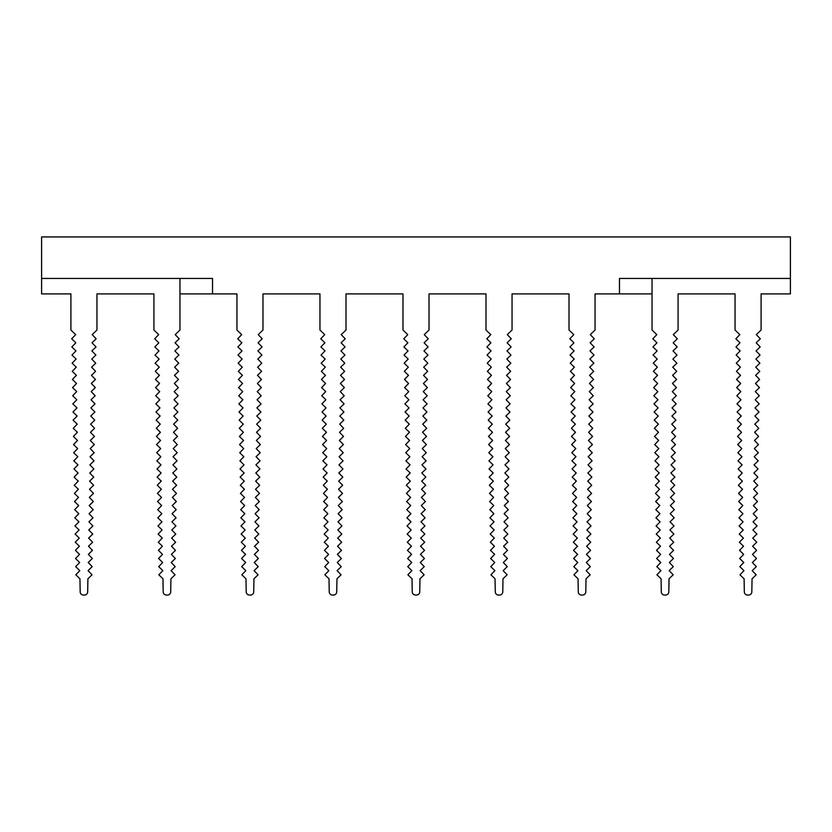 <?xml version="1.0" encoding="UTF-8"?>
<svg xmlns="http://www.w3.org/2000/svg" width="832" height="832" viewBox="0 0 832 832"><rect width="100%" height="100%" fill="white"/><g stroke="black" fill="none" stroke-linecap="round" stroke-linejoin="round"><path stroke-width="1.25" d="M790.4 236.943L41.6 236.943L41.6 278.45L212.524 278.45L212.524 293.914L236.943 293.914L236.943 330.034L241.717 334.641L237.723 338.79L241.862 342.784L237.869 346.923L242.008 350.917L238.004 355.066L242.143 359.06L238.15 363.199L242.289 367.193L238.295 371.342L242.434 375.336L238.43 379.475L242.57 383.469L238.576 387.608L242.715 391.612L238.722 395.751L242.861 399.745L238.857 403.884L242.996 407.888L239.002 412.027L243.142 416.021L239.148 420.16L243.287 424.164L239.283 428.303L243.422 432.297L239.429 436.436L243.568 440.44L239.564 444.579L243.714 448.573L239.71 452.712L243.849 456.716L239.855 460.855L243.994 464.849L239.99 468.988L244.14 472.992L240.136 477.131L244.275 481.125L240.282 485.264L244.421 489.268L240.417 493.407L244.566 497.401L240.562 501.54L244.702 505.544L240.708 509.683L244.847 513.677L240.843 517.816L244.982 521.82L240.989 525.959L245.128 529.953L241.134 534.092L245.274 538.096L241.27 542.235L245.409 546.229L241.415 550.368L245.554 554.372L241.561 558.511L245.7 562.505L241.696 566.644L245.835 570.648L241.842 574.787L245.981 578.781L246.21 591.864A3.255 3.255 0 0 0 249.465 595.057L250.463 595.057A3.255 3.255 0 0 0 253.718 591.864L253.937 578.781L258.086 574.787L254.082 570.648L258.222 566.644L254.228 562.505L258.367 558.511L254.363 554.372L258.513 550.368L254.509 546.229L258.648 542.235L254.654 538.096L258.794 534.092L254.79 529.953L258.929 525.959L254.935 521.82L259.074 517.816L255.081 513.677L259.22 509.683L255.216 505.544L259.355 501.54L255.362 497.401L259.501 493.407L255.507 489.268L259.646 485.264L255.642 481.125L259.782 477.131L255.788 472.992L259.927 468.988L255.934 464.849L260.073 460.855L256.069 456.716L260.208 452.712L256.214 448.573L260.354 444.579L256.36 440.44L260.499 436.436L256.495 432.297L260.634 428.303L256.641 424.164L260.78 420.16L256.786 416.021L260.926 412.027L256.922 407.888L261.061 403.884L257.067 399.745L261.206 395.751L257.213 391.612L261.352 387.608L257.348 383.469L261.487 379.475L257.494 375.336L261.633 371.342L257.639 367.193L261.778 363.199L257.774 359.06L261.914 355.066L257.92 350.917L262.059 346.923L258.066 342.784L262.205 338.79L258.201 334.641L262.985 330.034L262.985 293.914L319.956 293.914L319.956 330.034L324.74 334.641L320.746 338.79L324.886 342.784L320.882 346.923L325.021 350.917L321.027 355.066L325.166 359.06L321.173 363.199L325.312 367.193L321.308 371.342L325.447 375.336L321.454 379.475L325.593 383.469L321.589 387.608L325.738 391.612L321.734 395.751L325.874 399.745L321.88 403.884L326.019 407.888L322.015 412.027L326.165 416.021L322.161 420.16L326.3 424.164L322.306 428.303L326.446 432.297L322.442 436.436L326.591 440.44L322.587 444.579L326.726 448.573L322.733 452.712L326.872 456.716L322.868 460.855L327.007 464.849L323.014 468.988L327.153 472.992L323.159 477.131L327.298 481.125L323.294 485.264L327.434 489.268L323.44 493.407L327.579 497.401L323.586 501.54L327.725 505.544L323.721 509.683L327.86 513.677L323.866 517.816L328.006 521.82L324.012 525.959L328.151 529.953L324.147 534.092L328.286 538.096L324.293 542.235L328.432 546.229L324.438 550.368L328.578 554.372L324.574 558.511L328.713 562.505L324.719 566.644L328.858 570.648L324.865 574.787L329.004 578.781L329.233 591.864A3.255 3.255 0 0 0 332.488 595.057L333.476 595.057A3.255 3.255 0 0 0 336.731 591.864L336.96 578.781L341.099 574.787L337.106 570.648L341.245 566.644L337.241 562.505L341.38 558.511L337.386 554.372L341.526 550.368L337.532 546.229L341.671 542.235L337.667 538.096L341.806 534.092L337.813 529.953L341.952 525.959L337.958 521.82L342.098 517.816L338.094 513.677L342.233 509.683L338.239 505.544L342.378 501.54L338.385 497.401L342.524 493.407L338.52 489.268L342.659 485.264L338.666 481.125L342.805 477.131L338.811 472.992L342.95 468.988L338.946 464.849L343.086 460.855L339.092 456.716L343.231 452.712L339.238 448.573L343.377 444.579L339.373 440.44L343.512 436.436L339.518 432.297L343.658 428.303L339.664 424.164L343.803 420.16L339.799 416.021L343.938 412.027L339.945 407.888L344.084 403.884L340.09 399.745L344.23 395.751L340.226 391.612L344.365 387.608L340.371 383.469L344.51 379.475L340.517 375.336L344.656 371.342L340.652 367.193L344.791 363.199L340.798 359.06L344.937 355.066L340.943 350.917L345.082 346.923L341.078 342.784L345.218 338.79L341.224 334.641L346.008 330.034L346.008 293.914L402.979 293.914L402.979 330.034L407.763 334.641L403.759 338.79L407.898 342.784L403.905 346.923L408.044 350.917L404.04 355.066L408.19 359.06L404.186 363.199L408.325 367.193L404.331 371.342L408.47 375.336L404.466 379.475L408.616 383.469L404.612 387.608L408.751 391.612L404.758 395.751L408.897 399.745L404.893 403.884L409.032 407.888L405.038 412.027L409.178 416.021L405.184 420.16L409.323 424.164L405.319 428.303L409.458 432.297L405.465 436.436L409.604 440.44L405.61 444.579L409.75 448.573L405.746 452.712L409.885 456.716L405.891 460.855L410.03 464.849L406.037 468.988L410.176 472.992L406.172 477.131L410.311 481.125L406.318 485.264L410.457 489.268L406.463 493.407L410.602 497.401L406.598 501.54L410.738 505.544L406.744 509.683L410.883 513.677L406.89 517.816L411.029 521.82L407.025 525.959L411.164 529.953L407.17 534.092L411.31 538.096L407.316 542.235L411.455 546.229L407.451 550.368L411.59 554.372L407.597 558.511L411.736 562.505L407.742 566.644L411.882 570.648L407.878 574.787L412.017 578.781L412.246 591.864A3.255 3.255 0 0 0 415.501 595.057L416.499 595.057A3.255 3.255 0 0 0 419.754 591.864L419.983 578.781L424.122 574.787L420.118 570.648L424.258 566.644L420.264 562.505L424.403 558.511L420.41 554.372L424.549 550.368L420.545 546.229L424.684 542.235L420.69 538.096L424.83 534.092L420.836 529.953L424.975 525.959L420.971 521.82L425.11 517.816L421.117 513.677L425.256 509.683L421.262 505.544L425.402 501.54L421.398 497.401L425.537 493.407L421.543 489.268L425.682 485.264L421.689 481.125L425.828 477.131L421.824 472.992L425.963 468.988L421.97 464.849L426.109 460.855L422.115 456.716L426.254 452.712L422.25 448.573L426.39 444.579L422.396 440.44L426.535 436.436L422.542 432.297L426.681 428.303L422.677 424.164L426.816 420.16L422.822 416.021L426.962 412.027L422.968 407.888L427.107 403.884L423.103 399.745L427.242 395.751L423.249 391.612L427.388 387.608L423.384 383.469L427.534 379.475L423.53 375.336L427.669 371.342L423.675 367.193L427.814 363.199L423.81 359.06L427.96 355.066L423.956 350.917L428.095 346.923L424.102 342.784L428.241 338.79L424.237 334.641L429.021 330.034L429.021 293.914L485.992 293.914L485.992 330.034L490.776 334.641L486.782 338.79L490.922 342.784L486.918 346.923L491.057 350.917L487.063 355.066L491.202 359.06L487.209 363.199L491.348 367.193L487.344 371.342L491.483 375.336L487.49 379.475L491.629 383.469L487.635 387.608L491.774 391.612L487.77 395.751L491.91 399.745L487.916 403.884L492.055 407.888L488.062 412.027L492.201 416.021L488.197 420.16L492.336 424.164L488.342 428.303L492.482 432.297L488.488 436.436L492.627 440.44L488.623 444.579L492.762 448.573L488.769 452.712L492.908 456.716L488.914 460.855L493.054 464.849L489.05 468.988L493.189 472.992L489.195 477.131L493.334 481.125L489.341 485.264L493.48 489.268L489.476 493.407L493.615 497.401L489.622 501.54L493.761 505.544L489.767 509.683L493.906 513.677L489.902 517.816L494.042 521.82L490.048 525.959L494.187 529.953L490.194 534.092L494.333 538.096L490.329 542.235L494.468 546.229L490.474 550.368L494.614 554.372L490.62 558.511L494.759 562.505L490.755 566.644L494.894 570.648L490.901 574.787L495.04 578.781L495.269 591.864A3.255 3.255 0 0 0 498.524 595.057L499.512 595.057A3.255 3.255 0 0 0 502.767 591.864L502.996 578.781L507.135 574.787L503.142 570.648L507.281 566.644L503.287 562.505L507.426 558.511L503.422 554.372L507.562 550.368L503.568 546.229L507.707 542.235L503.714 538.096L507.853 534.092L503.849 529.953L507.988 525.959L503.994 521.82L508.134 517.816L504.14 513.677L508.279 509.683L504.275 505.544L508.414 501.54L504.421 497.401L508.56 493.407L504.566 489.268L508.706 485.264L504.702 481.125L508.841 477.131L504.847 472.992L508.986 468.988L504.993 464.849L509.132 460.855L505.128 456.716L509.267 452.712L505.274 448.573L509.413 444.579L505.409 440.44L509.558 436.436L505.554 432.297L509.694 428.303L505.7 424.164L509.839 420.16L505.835 416.021L509.985 412.027L505.981 407.888L510.12 403.884L506.126 399.745L510.266 395.751L506.262 391.612L510.411 387.608L506.407 383.469L510.546 379.475L506.553 375.336L510.692 371.342L506.688 367.193L510.827 363.199L506.834 359.06L510.973 355.066L506.979 350.917L511.118 346.923L507.114 342.784L511.254 338.79L507.26 334.641L512.044 330.034L512.044 293.914L569.015 293.914L569.015 330.034L573.799 334.641L569.795 338.79L573.934 342.784L569.941 346.923L574.08 350.917L570.086 355.066L574.226 359.06L570.222 363.199L574.361 367.193L570.367 371.342L574.506 375.336L570.513 379.475L574.652 383.469L570.648 387.608L574.787 391.612L570.794 395.751L574.933 399.745L570.939 403.884L575.078 407.888L571.074 412.027L575.214 416.021L571.22 420.16L575.359 424.164L571.366 428.303L575.505 432.297L571.501 436.436L575.64 440.44L571.646 444.579L575.786 448.573L571.792 452.712L575.931 456.716L571.927 460.855L576.066 464.849L572.073 468.988L576.212 472.992L572.218 477.131L576.358 481.125L572.354 485.264L576.493 489.268L572.499 493.407L576.638 497.401L572.645 501.54L576.784 505.544L572.78 509.683L576.919 513.677L572.926 517.816L577.065 521.82L573.071 525.959L577.21 529.953L573.206 534.092L577.346 538.096L573.352 542.235L577.491 546.229L573.487 550.368L577.637 554.372L573.633 558.511L577.772 562.505L573.778 566.644L577.918 570.648L573.914 574.787L578.063 578.781L578.282 591.864A3.255 3.255 0 0 0 581.537 595.057L582.535 595.057A3.255 3.255 0 0 0 585.79 591.864L586.019 578.781L590.158 574.787L586.165 570.648L590.304 566.644L586.3 562.505L590.439 558.511L586.446 554.372L590.585 550.368L586.591 546.229L590.73 542.235L586.726 538.096L590.866 534.092L586.872 529.953L591.011 525.959L587.018 521.82L591.157 517.816L587.153 513.677L591.292 509.683L587.298 505.544L591.438 501.54L587.434 497.401L591.583 493.407L587.579 489.268L591.718 485.264L587.725 481.125L591.864 477.131L587.86 472.992L592.01 468.988L588.006 464.849L592.145 460.855L588.151 456.716L592.29 452.712L588.286 448.573L592.436 444.579L588.432 440.44L592.571 436.436L588.578 432.297L592.717 428.303L588.713 424.164L592.852 420.16L588.858 416.021L592.998 412.027L589.004 407.888L593.143 403.884L589.139 399.745L593.278 395.751L589.285 391.612L593.424 387.608L589.43 383.469L593.57 379.475L589.566 375.336L593.705 371.342L589.711 367.193L593.85 363.199L589.857 359.06L593.996 355.066L589.992 350.917L594.131 346.923L590.138 342.784L594.277 338.79L590.283 334.641L595.057 330.034L595.057 293.914L619.476 293.914L619.476 278.45L790.4 278.45L790.4 236.943M790.4 278.45L790.4 293.914L761.103 293.914L761.103 330.034L756.319 334.641L760.313 338.79L756.174 342.784L760.178 346.923L756.038 350.917L760.032 355.066L755.893 359.06L759.886 363.199L755.747 367.193L759.751 371.342L755.612 375.336L759.606 379.475L755.466 383.469L759.46 387.608L755.321 391.612L759.325 395.751L755.186 399.745L759.179 403.884L755.04 407.888L759.034 412.027L754.894 416.021L758.898 420.16L754.759 424.164L758.753 428.303L754.614 432.297L758.607 436.436L754.468 440.44L758.472 444.579L754.333 448.573L758.326 452.712L754.187 456.716L758.181 460.855L754.042 464.849L758.046 468.988L753.906 472.992L757.9 477.131L753.761 481.125L757.754 485.264L753.615 489.268L757.619 493.407L753.48 497.401L757.474 501.54L753.334 505.544L757.328 509.683L753.189 513.677L757.193 517.816L753.054 521.82L757.047 525.959L752.908 529.953L756.902 534.092L752.762 538.096L756.766 542.235L752.627 546.229L756.621 550.368L752.482 554.372L756.486 558.511L752.336 562.505L756.34 566.644L752.201 570.648L756.194 574.787L752.055 578.781L751.826 591.864A3.255 3.255 0 0 1 748.571 595.057L747.583 595.057A3.255 3.255 0 0 1 744.328 591.864L744.099 578.781L739.96 574.787L743.954 570.648L739.814 566.644L743.808 562.505L739.669 558.511L743.673 554.372L739.534 550.368L743.527 546.229L739.388 542.235L743.382 538.096L739.242 534.092L743.246 529.953L739.107 525.959L743.101 521.82L738.962 517.816L742.955 513.677L738.816 509.683L742.82 505.544L738.681 501.54L742.674 497.401L738.535 493.407L742.529 489.268L738.39 485.264L742.394 481.125L738.254 477.131L742.248 472.992L738.109 468.988L742.113 464.849L737.963 460.855L741.967 456.716L737.828 452.712L741.822 448.573L737.682 444.579L741.686 440.44L737.537 436.436L741.541 432.297L737.402 428.303L741.395 424.164L737.256 420.16L741.26 416.021L737.11 412.027L741.114 407.888L736.975 403.884L740.969 399.745L736.83 395.751L740.834 391.612L736.694 387.608L740.688 383.469L736.549 379.475L740.542 375.336L736.403 371.342L740.407 367.193L736.268 363.199L740.262 359.06L736.122 355.066L740.116 350.917L735.977 346.923L739.981 342.784L735.842 338.79L739.835 334.641L735.051 330.034L735.051 293.914L678.08 293.914L678.08 330.034L673.296 334.641L677.3 338.79L673.161 342.784L677.154 346.923L673.015 350.917L677.009 355.066L672.87 359.06L676.874 363.199L672.734 367.193L676.728 371.342L672.589 375.336L676.582 379.475L672.443 383.469L676.447 387.608L672.308 391.612L676.302 395.751L672.162 399.745L676.156 403.884L672.017 407.888L676.021 412.027L671.882 416.021L675.875 420.16L671.736 424.164L675.73 428.303L671.59 432.297L675.594 436.436L671.455 440.44L675.449 444.579L671.31 448.573L675.303 452.712L671.164 456.716L675.168 460.855L671.029 464.849L675.022 468.988L670.883 472.992L674.877 477.131L670.738 481.125L674.742 485.264L670.602 489.268L674.596 493.407L670.457 497.401L674.461 501.54L670.311 505.544L674.315 509.683L670.176 513.677L674.17 517.816L670.03 521.82L674.034 525.959L669.885 529.953L673.889 534.092L669.75 538.096L673.743 542.235L669.604 546.229L673.608 550.368L669.458 554.372L673.462 558.511L669.323 562.505L673.317 566.644L669.178 570.648L673.182 574.787L669.042 578.781L668.814 591.864A3.255 3.255 0 0 1 665.558 595.057L664.56 595.057A3.255 3.255 0 0 1 661.305 591.864L661.076 578.781L656.937 574.787L660.93 570.648L656.791 566.644L660.795 562.505L656.656 558.511L660.65 554.372L656.51 550.368L660.504 546.229L656.365 542.235L660.369 538.096L656.23 534.092L660.223 529.953L656.084 525.959L660.088 521.82L655.938 517.816L659.942 513.677L655.803 509.683L659.797 505.544L655.658 501.54L659.662 497.401L655.512 493.407L659.516 489.268L655.377 485.264L659.37 481.125L655.231 477.131L659.235 472.992L655.086 468.988L659.09 464.849L654.95 460.855L658.944 456.716L654.805 452.712L658.809 448.573L654.67 444.579L658.663 440.44L654.524 436.436L658.518 432.297L654.378 428.303L658.382 424.164L654.243 420.16L658.237 416.021L654.098 412.027L658.091 407.888L653.952 403.884L657.956 399.745L653.817 395.751L657.81 391.612L653.671 387.608L657.665 383.469L653.526 379.475L657.53 375.336L653.39 371.342L657.384 367.193L653.245 363.199L657.238 359.06L653.099 355.066L657.103 350.917L652.964 346.923L656.958 342.784L652.818 338.79L656.812 334.641L652.038 330.034L652.038 293.914L619.476 293.914M179.962 278.45L179.962 330.034L175.188 334.641L179.182 338.79L175.042 342.784L179.036 346.923L174.897 350.917L178.901 355.066L174.762 359.06L178.755 363.199L174.616 367.193L178.61 371.342L174.47 375.336L178.474 379.475L174.335 383.469L178.329 387.608L174.19 391.612L178.183 395.751L174.044 399.745L178.048 403.884L173.909 407.888L177.902 412.027L173.763 416.021L177.757 420.16L173.618 424.164L177.622 428.303L173.482 432.297L177.476 436.436L173.337 440.44L177.33 444.579L173.191 448.573L177.195 452.712L173.056 456.716L177.05 460.855L172.91 464.849L176.914 468.988L172.765 472.992L176.769 477.131L172.63 481.125L176.623 485.264L172.484 489.268L176.488 493.407L172.338 497.401L176.342 501.54L172.203 505.544L176.197 509.683L172.058 513.677L176.062 517.816L171.912 521.82L175.916 525.959L171.777 529.953L175.77 534.092L171.631 538.096L175.635 542.235L171.496 546.229L175.49 550.368L171.35 554.372L175.344 558.511L171.205 562.505L175.209 566.644L171.07 570.648L175.063 574.787L170.924 578.781L170.695 591.864A3.255 3.255 0 0 1 167.44 595.057L166.442 595.057A3.255 3.255 0 0 1 163.186 591.864L162.958 578.781L158.818 574.787L162.822 570.648L158.683 566.644L162.677 562.505L158.538 558.511L162.542 554.372L158.392 550.368L162.396 546.229L158.257 542.235L162.25 538.096L158.111 534.092L162.115 529.953L157.966 525.959L161.97 521.82L157.83 517.816L161.824 513.677L157.685 509.683L161.689 505.544L157.539 501.54L161.543 497.401L157.404 493.407L161.398 489.268L157.258 485.264L161.262 481.125L157.123 477.131L161.117 472.992L156.978 468.988L160.971 464.849L156.832 460.855L160.836 456.716L156.697 452.712L160.69 448.573L156.551 444.579L160.545 440.44L156.406 436.436L160.41 432.297L156.27 428.303L160.264 424.164L156.125 420.16L160.118 416.021L155.979 412.027L159.983 407.888L155.844 403.884L159.838 399.745L155.698 395.751L159.692 391.612L155.553 387.608L159.557 383.469L155.418 379.475L159.411 375.336L155.272 371.342L159.266 367.193L155.126 363.199L159.13 359.06L154.991 355.066L158.985 350.917L154.846 346.923L158.839 342.784L154.7 338.79L158.704 334.641L153.92 330.034L153.92 293.914L96.949 293.914L96.949 330.034L92.165 334.641L96.158 338.79L92.019 342.784L96.023 346.923L91.884 350.917L95.878 355.066L91.738 359.06L95.732 363.199L91.593 367.193L95.597 371.342L91.458 375.336L95.451 379.475L91.312 383.469L95.306 387.608L91.166 391.612L95.17 395.751L91.031 399.745L95.025 403.884L90.886 407.888L94.89 412.027L90.74 416.021L94.744 420.16L90.605 424.164L94.598 428.303L90.459 432.297L94.463 436.436L90.314 440.44L94.318 444.579L90.178 448.573L94.172 452.712L90.033 456.716L94.037 460.855L89.887 464.849L93.891 468.988L89.752 472.992L93.746 477.131L89.606 481.125L93.61 485.264L89.471 489.268L93.465 493.407L89.326 497.401L93.319 501.54L89.18 505.544L93.184 509.683L89.045 513.677L93.038 517.816L88.899 521.82L92.893 525.959L88.754 529.953L92.758 534.092L88.618 538.096L92.612 542.235L88.473 546.229L92.466 550.368L88.327 554.372L92.331 558.511L88.192 562.505L92.186 566.644L88.046 570.648L92.04 574.787L87.901 578.781L87.672 591.864A3.255 3.255 0 0 1 84.417 595.057L83.429 595.057A3.255 3.255 0 0 1 80.174 591.864L79.945 578.781L75.806 574.787L79.799 570.648L75.66 566.644L79.664 562.505L75.514 558.511L79.518 554.372L75.379 550.368L79.373 546.229L75.234 542.235L79.238 538.096L75.098 534.092L79.092 529.953L74.953 525.959L78.946 521.82L74.807 517.816L78.811 513.677L74.672 509.683L78.666 505.544L74.526 501.54L78.52 497.401L74.381 493.407L78.385 489.268L74.246 485.264L78.239 481.125L74.1 477.131L78.094 472.992L73.954 468.988L77.958 464.849L73.819 460.855L77.813 456.716L73.674 452.712L77.667 448.573L73.528 444.579L77.532 440.44L73.393 436.436L77.386 432.297L73.247 428.303L77.241 424.164L73.102 420.16L77.106 416.021L72.966 412.027L76.96 407.888L72.821 403.884L76.814 399.745L72.675 395.751L76.679 391.612L72.54 387.608L76.534 383.469L72.394 379.475L76.388 375.336L72.249 371.342L76.253 367.193L72.114 363.199L76.107 359.06L71.968 355.066L75.962 350.917L71.822 346.923L75.826 342.784L71.687 338.79L75.681 334.641L70.897 330.034L70.897 293.914L41.6 293.914L41.6 278.45M179.962 293.914L212.524 293.914M652.038 278.45L652.038 293.914"/></g></svg>
